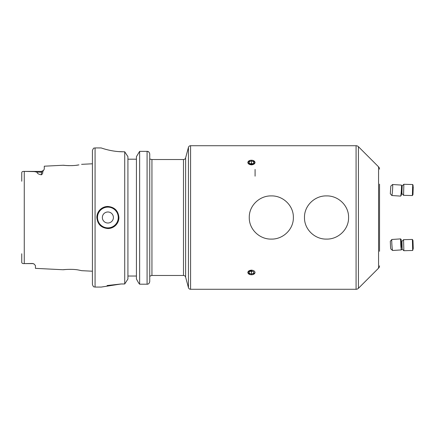 <?xml version="1.0" encoding="UTF-8"?>
<svg xmlns="http://www.w3.org/2000/svg" width="435" height="435" viewBox="0 0 435 435"><rect width="100%" height="100%" fill="white"/><g stroke="black" fill="none" stroke-linecap="round" stroke-linejoin="round"><path stroke-width="0.65" d="M65.973 269.466C57.11 270.45 71.084 268.292 79.05 270.13L81.753 270.679L92.421 271.212M78.909 164.87L78.931 164.865C71.106 166.654 57.387 164.566 66.076 165.517L69.192 165.659M21.75 177.768L21.75 172.733C21.815 171.733 22.653 171.292 24.268 171.406L34.354 171.607L36.975 172.151C37.111 173.424 38.584 174.31 41.407 174.799C42.565 173.908 42.978 172.945 42.652 171.901L44.278 169.106L44.278 166.197L63.423 165.24L66.076 165.517M249.271 217.5C248.994 229.343 259.608 239.413 271.326 239.092C283.044 239.402 293.636 229.337 293.364 217.5C293.641 205.679 283.038 195.581 271.304 195.908C259.581 195.592 248.994 205.684 249.271 217.5M96.842 217.5A11.044 11.044 0 0 1 107.885 206.456C101.181 207.103 97.5 210.785 96.842 217.5C97.494 224.21 101.176 227.891 107.885 228.544C114.595 227.891 118.276 224.21 118.929 217.5C118.276 210.79 114.595 207.114 107.885 206.456M113.404 217.5A5.519 5.519 0 0 0 107.885 211.981A5.519 5.519 0 0 0 102.361 217.5A5.519 5.519 0 0 0 107.885 223.019A5.519 5.519 0 0 0 113.404 217.5M21.75 257.232L21.75 262.267C21.815 263.267 22.653 263.708 24.268 263.594L32.571 263.479L34.207 264.105L35.442 265.644L35.442 268.357L63.265 269.754M32.571 263.479L32.571 263.594A2.871 2.871 0 0 1 34.207 264.105M95.075 287.067L95.075 147.933C94.286 148.525 93.868 146.753 92.421 150.581L92.421 284.419C93.661 288.024 94.27 286.562 95.075 287.067L101.257 287.067L121.137 283.973L107.081 285.539M21.75 172.733L21.75 181.232M21.75 253.768L21.75 262.267M41.407 174.799L41.407 171.406L24.268 171.406L24.268 263.594L32.571 263.594M127.928 159.194L136.427 159.194M147.084 151.358L139.635 151.358L139.635 284.202L138.629 282.978L139.635 284.202L147.084 284.202L147.084 151.353C148.433 151.277 149.314 152.147 149.738 153.963L149.738 281.543L149.33 282.957M136.427 156.649L139.635 151.358L136.427 156.649L136.427 279.025L138.629 282.978L136.427 279.025M118.391 151.587L123.235 151.777C111.393 151.853 100.904 147.797 101.148 147.933C100.887 147.791 111.355 151.853 123.235 151.777L124.72 151.777L127.928 156.649L124.72 151.777L124.72 283.973L127.928 279.025L124.72 283.973L121.137 283.973M379.537 250.864L379.537 187.686M379.537 251.278L379.537 240.093M304.484 217.5C304.212 229.343 314.82 239.413 326.538 239.092C338.256 239.402 348.854 229.337 348.576 217.5C348.854 205.679 338.256 195.581 326.516 195.908C314.799 195.592 304.206 205.684 304.484 217.5M150.483 276.029L149.738 276.029L150.483 276.029A2.208 2.208 0 0 1 151.945 275.475L183.488 275.475L183.488 159.525L151.945 159.525A2.208 2.208 0 0 1 150.782 159.194L149.738 159.194L150.782 159.194M183.488 275.475A2.208 2.208 0 0 1 185.62 277.111L188.442 287.644L188.442 147.356L185.62 157.889A2.208 2.208 0 0 1 183.488 159.525M379.537 169.177A3.311 3.311 0 0 0 378.564 166.839L358.424 146.693A3.311 3.311 0 0 0 356.08 145.72L190.579 145.72A2.208 2.208 0 0 0 188.442 147.356M379.537 265.823A3.311 3.311 0 0 1 378.564 268.161L358.424 288.307A3.311 3.311 0 0 1 356.08 289.28L190.579 289.28A2.208 2.208 0 0 1 188.442 287.644M150.031 159.194L149.738 159.194L149.738 153.968M251.441 270.07L247.798 272.484L250.092 274.599M250.092 160.401L247.798 162.516L251.441 164.93L255.084 162.516L252.784 160.401M252.784 274.599L255.084 272.484M379.537 194.907L379.537 184.146M149.738 268.058L149.738 281.543C149.325 283.392 148.438 284.278 147.084 284.202M95.075 147.933L101.186 147.943M106.597 149.569L107.614 149.825M127.928 156.649L127.928 279.025M147.71 151.429L148.933 152.098M147.693 284.131L147.084 284.207M127.928 276.029L136.427 276.029M71.96 165.626L72.525 165.599M76.587 165.224L78.55 164.93M118.929 217.5A11.044 11.044 0 0 1 107.885 228.544A11.044 11.044 0 0 0 118.929 217.5M254.518 273.626A3.556 2.284 180 0 0 253.219 270.505A3.556 2.284 180 0 0 248.363 271.342A3.556 2.284 180 0 0 249.663 274.463A3.556 2.284 180 0 0 254.518 273.626M252.436 271.217L251.441 271.587L251.441 274.126L253.648 273.305L253.648 271.663L251.441 270.847L249.233 271.663L249.233 273.305L249.233 271.663M251.441 274.126L249.233 273.305M253.648 271.663L253.648 273.305M251.441 271.587L250.44 271.217M412.38 239.44L412.973 240.408L413.25 248.532L412.679 250.473L412.38 239.44L403.566 239.674L403.859 250.712L402.157 249.097L401.951 241.376L402.157 249.097M401.581 247.276L401.304 239.854L401.581 247.276M401.304 239.854L400.678 238.913A5.519 0.31 86.2 0 0 400.646 238.891A5.519 0.31 86.2 0 0 400.581 242.083A5.519 0.31 86.2 0 0 401.016 247.939A5.519 0.31 86.2 0 0 401.385 249.907A5.519 0.31 86.2 0 0 401.413 249.88L401.907 248.869M400.646 238.891L391.859 239.478A5.519 0.31 86.2 0 0 391.843 239.489A5.519 0.31 86.2 0 0 391.799 242.812A5.519 0.31 86.2 0 0 392.229 248.532A5.519 0.31 86.2 0 0 392.582 250.489A5.519 0.31 86.2 0 0 392.598 250.495L401.385 249.907M391.843 239.489L390.309 241.251L390.581 247.58L390.826 248.95L392.582 250.489M401.82 247.493L401.342 241.229L401.82 247.493M401.51 245.47L401.82 245.449M413.25 186.468L412.973 194.592L413.25 186.468M412.679 184.527L412.38 195.56L403.566 195.326L403.854 184.288L412.674 184.527L413.217 185.527M403.854 184.288L402.157 185.903L401.918 192.825L401.951 193.624L403.56 195.326M413.141 187.11L413.038 193.004L413.141 187.11M251.441 160.227A3.556 2.284 0 0 0 247.885 162.516A3.556 2.284 0 0 0 251.441 164.8A3.556 2.284 0 0 0 254.997 162.516A3.556 2.284 0 0 0 251.441 160.227M249.233 161.695L249.233 163.337L251.441 164.153L253.648 163.337L253.648 161.695L251.441 160.874L249.233 161.695L249.233 163.337M253.648 161.695L253.648 163.337M250.44 163.783L251.441 163.413L251.441 160.874M252.436 163.783L251.441 163.413M390.826 186.049L392.582 184.511A5.519 0.31 93.8 0 1 392.598 184.505L401.385 185.092A5.519 0.31 93.8 0 1 401.413 185.12L401.907 186.131L401.581 193.553L401.304 195.146L400.678 196.087A5.519 0.31 93.8 0 1 400.646 196.109L391.859 195.522A5.519 0.31 93.8 0 1 391.843 195.511L390.309 193.749L390.826 186.049L390.309 193.749M401.413 185.12A5.519 0.31 93.8 0 1 401.44 188.529A5.519 0.31 93.8 0 1 401.016 194.146A5.519 0.31 93.8 0 1 400.678 196.087M392.598 184.505A5.519 0.31 93.8 0 1 392.664 187.692A5.519 0.31 93.8 0 1 392.229 193.553A5.519 0.31 93.8 0 1 391.859 195.522M107.885 207.12A10.38 10.38 0 0 0 97.505 217.5A10.38 10.38 0 0 0 107.885 227.88A10.38 10.38 0 0 0 118.266 217.5A10.38 10.38 0 0 0 107.885 207.12M151.945 275.475L151.945 159.525M185.62 277.111L185.62 157.889M190.579 289.28L190.579 145.72M358.424 288.307L358.424 146.693M356.08 289.28L356.08 145.72M378.564 268.161L378.564 166.839M42.652 171.901A2.871 2.534 0 0 1 41.407 172.151L36.975 172.151M255.084 176.17L255.084 169.438M81.573 164.332L92.421 163.788M43.603 170.384L41.407 171.406M403.859 250.712L412.674 250.473M401.951 241.376L403.56 239.674M412.973 194.592L412.38 195.56"/></g></svg>
